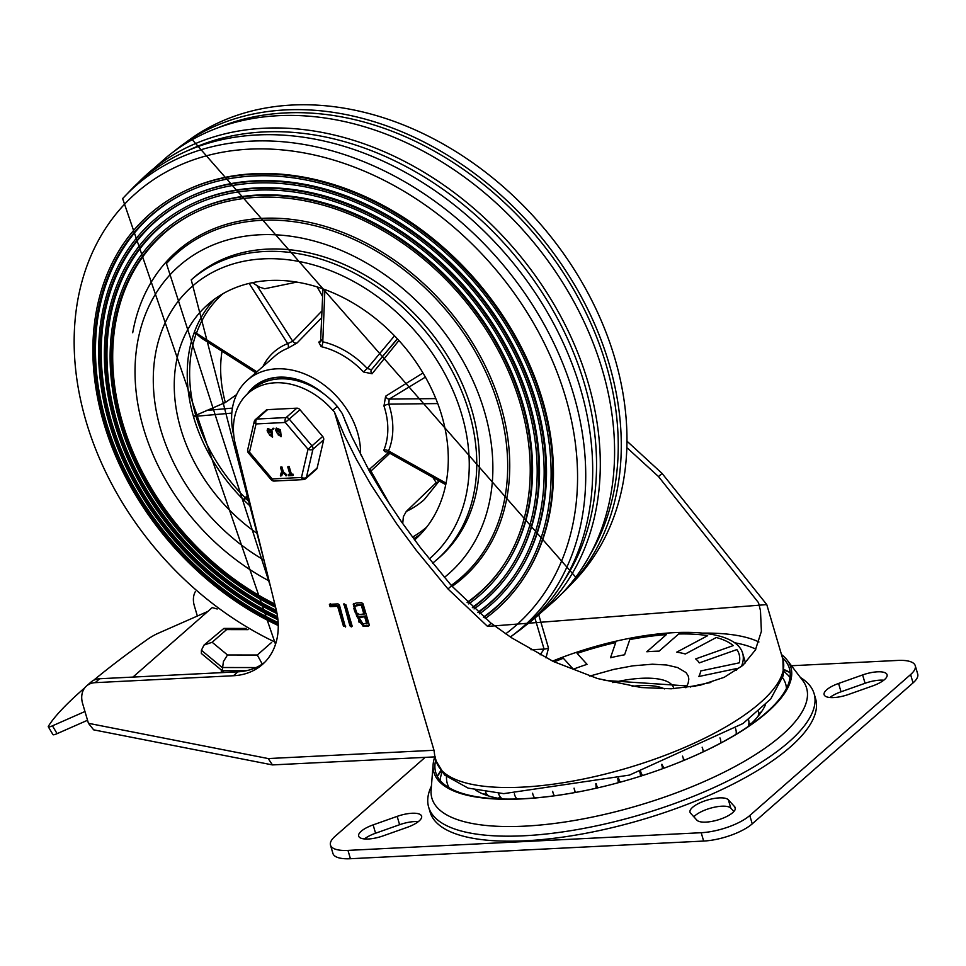 <?xml version="1.0" encoding="UTF-8"?>
<svg xmlns="http://www.w3.org/2000/svg" width="966" height="966" viewBox="0 0 966 966"><rect width="100%" height="100%" fill="white"/><g stroke="black" fill="none" stroke-linecap="round" stroke-linejoin="round"><path stroke-width="1.45" d="M431.416 786.107A200.904 67.065 -16.4 0 0 428.65 807.129A200.904 67.065 -16.4 0 0 640.325 814.749A200.904 67.065 -16.4 0 0 814.121 693.685A200.904 67.065 -16.4 0 0 800.416 677.504M428.65 807.129L430.124 812.14A200.904 67.065 -16.4 0 0 641.798 819.748A200.904 67.065 -16.4 0 0 815.594 698.684L814.121 693.685M791.456 665.743L897.752 660.43A36.865 12.304 163.6 0 1 915.249 665.683A36.865 12.304 163.6 0 1 910.6 674.558L749.785 815.521A36.865 12.304 163.6 0 1 701.195 832.716L347.977 850.394A36.865 12.304 163.6 0 1 330.481 845.129A36.865 12.304 163.6 0 1 335.13 836.266L425.137 757.368M407.157 827.367A20.274 6.762 -16.4 0 0 421.611 816.149A20.274 6.762 -16.4 0 0 397.159 816.379L373.118 824.892A20.274 6.762 -16.4 0 0 358.664 836.109A20.274 6.762 -16.4 0 0 383.104 835.88L407.157 827.367M728.352 799.812A20.274 6.762 -16.4 0 0 706.001 800.488A20.274 6.762 -16.4 0 0 690.014 812.225A20.274 6.762 -16.4 0 0 690.569 813.191L696.921 820.182A20.274 6.762 -16.4 0 0 719.284 819.506A20.274 6.762 -16.4 0 0 735.271 807.769A20.274 6.762 -16.4 0 0 734.715 806.803L728.352 799.812L730.815 808.144A20.274 6.762 -16.4 0 0 713.234 807.479A20.274 6.762 -16.4 0 0 693.866 816.813M838.573 683.457A20.274 6.762 -16.4 0 0 824.119 694.675A20.274 6.762 -16.4 0 0 848.559 694.445L872.612 685.932A20.274 6.762 -16.4 0 0 887.066 674.715A20.274 6.762 -16.4 0 0 862.614 674.944L838.573 683.457L841.024 691.789A20.274 6.762 -16.4 0 0 829.879 697.5M883.757 680.209A20.274 6.762 -16.4 0 0 865.077 683.276L841.024 691.789M733.87 811.512L730.815 808.144M418.302 821.643A20.274 6.762 -16.4 0 0 399.61 824.71L375.569 833.223A20.274 6.762 -16.4 0 0 364.424 838.935M330.481 845.129L332.932 853.473A36.865 12.304 -16.4 0 0 350.429 858.726L703.646 841.06A36.865 12.304 -16.4 0 0 752.236 823.853L913.051 682.89A36.865 12.304 -16.4 0 0 917.7 674.014L915.249 665.683M765.458 704.806A157.035 52.418 163.6 0 1 747.817 726.758M502.308 799.015A157.035 52.418 163.6 0 1 475.586 790.116M596.058 786.215A137.884 46.03 -16.4 0 0 596.903 786.034M618.143 781.059A137.884 46.03 -16.4 0 0 619.484 780.697M640.386 774.515A137.884 46.03 -16.4 0 0 641.69 774.092M662.229 766.726A137.884 46.03 -16.4 0 0 663.002 766.424M552.552 661.118A143.765 47.986 163.6 0 1 742.637 653.149A143.765 47.986 163.6 0 1 741.357 666.661M686.005 687.659L688.13 683.3L688.83 679.098L688.166 675.838L686.017 672.565L677.613 667.554L666.6 664.994L652.376 664.21L632.923 665.828L613.772 669.39L589.695 676.103M690.618 687.031A99.8 33.315 -16.4 0 0 691.209 686.464L710.855 682.455M577.113 653.402L587.062 664.342L577.113 653.402A140.082 46.766 163.6 0 1 615.716 642.535L610.5 657.737A99.8 33.315 -16.4 0 1 624.591 654.779L629.796 639.577A140.082 46.766 163.6 0 1 666.371 634.614L646.809 651.76A99.8 33.315 -16.4 0 1 659.09 651.144L678.663 633.998A140.082 46.766 163.6 0 1 707.655 635.676L676.707 652.171A99.8 33.315 -16.4 0 1 685.317 653.994L716.265 637.512A140.082 46.766 163.6 0 1 733.254 645.59L695.641 658.909A99.8 33.315 -16.4 0 1 699.275 662.905L736.889 649.587A140.082 46.766 163.6 0 1 739.292 662.833L700.736 670.947A99.8 33.315 -16.4 0 1 698.829 676.502L737.396 668.387A140.082 46.766 163.6 0 1 736.37 670.404M587.062 664.342A99.8 33.315 -16.4 0 0 573.321 669.209L563.371 658.269A140.082 46.766 163.6 0 0 554.122 661.867M610.5 657.737L615.716 642.535M646.809 651.76L666.371 634.614M676.707 652.171L707.655 635.676M695.641 658.909L733.254 645.59M700.736 670.947L739.292 662.833M691.209 686.464L695.351 686.246M604.04 680.39L686.307 685.872L685.715 687.695M545.983 657.87L548.507 648.089L538.75 614.907M337.279 406.396L332.811 410.309A68.526 52.381 -131.2 0 0 248.177 393.234L252.645 389.31A68.526 52.381 48.8 0 1 337.279 406.396L342.218 413.472L351.467 435.968L369.773 471.831L384.734 496.753L401.711 522.147L420.488 547.734L451.569 585.794L491.139 623.263L511.497 637.753L553.337 661.493L597.519 678.543L641.243 687.538L671.237 688.782L699.71 685.377L724.174 677.335L742.854 665.381L755.4 649.961L761.389 631.317L760.459 610.572L758.527 602.712L658.498 476.564L627.502 448.2M534.947 618.095L544.063 649.08L540.139 654.827M264.539 662.483A73.73 56.366 48.8 0 1 237.865 671.829L99.643 678.748A22.121 16.905 -131.2 0 0 90.949 682.117L86.481 686.029A22.121 16.905 -131.2 0 0 82.629 703.586L88.437 723.305L93.666 729.849L272.448 764.915L435.255 756.861M197.354 616.03L194.311 605.694A22.121 16.905 48.8 0 1 195.446 591.446M332.811 410.309L334.465 412.059L434 750.28L434.772 755.955M627.683 441.8L662.084 473.425L766.775 604.607L487.552 626.403L447.97 588.946L416.032 550.016L396.676 523.826L371.077 484.932L356.575 459.683L344.331 435.304L334.465 412.059M434 750.28L268.222 758.564L272.448 764.915M248.177 393.234A68.526 52.381 -131.2 0 0 236.356 447.946L276.131 609.425A73.73 56.366 -131.2 0 1 262.378 664.511A73.73 56.366 -131.2 0 1 233.398 675.741L95.175 682.66A22.121 16.905 -131.2 0 0 86.481 686.029M363.131 626.318L356.708 616.127L353.23 604.161L356.273 602.977L361.646 602.712L363.059 603.822L369.241 624.821L368.517 626.053L363.131 626.318L364.025 625.533L357.601 615.342L353.713 603.786M369.241 624.821L368.517 626.053L369.29 625.364M352.204 626.125L350.791 625.014L344.608 604.004L343.715 604.788L345.864 604.68L352.047 625.69L351.31 626.91L349.897 625.799L343.932 603.762M352.047 625.69L351.31 626.91L352.083 626.222M345.599 626.004L343.437 626.113L337.605 606.286L330.082 606.66L329.394 604.33L337.991 603.895L339.416 605.006L345.369 627.043M345.647 626.451L344.331 625.328L338.498 605.501L330.976 605.875L330.287 603.545M337.605 606.286L338.498 605.501M359.702 614.654L364.894 613.651L362.153 604.318L356.297 604.982L353.846 608.375L354.908 611.985L359.702 614.654M364.001 614.436L361.26 605.102L362.153 604.318M361.26 605.102L354.945 606.105M362.455 623.988L367.648 622.985L365.583 615.982L360.113 616.537L358.41 618.119L358.857 621.995L362.455 623.988M366.754 623.77L364.689 616.767L365.583 615.982M364.689 616.767L358.869 617.576M356.708 616.127L357.601 615.342M369.302 625.268L364.025 625.533M434.797 756.885A186.052 62.102 -16.4 0 0 433.13 764.42L431.114 789.959A195.277 65.181 -16.4 0 0 613.181 812.346A195.277 65.181 -16.4 0 0 661.843 798.025A195.277 65.181 -16.4 0 0 802.758 680.583L787.23 660.201A186.052 62.102 -16.4 0 0 781.482 654.562M440.846 770.614A193.538 64.601 -16.4 0 0 437.332 776.338L441.148 771.037M613.289 812.321A193.538 64.601 -16.4 0 0 613.41 812.285A193.538 64.601 -16.4 0 0 661.625 798.097A193.538 64.601 -16.4 0 0 661.734 798.061M790.152 672.505A193.538 64.601 -16.4 0 0 784.102 669.595M435.823 759.662A184.325 61.522 -16.4 0 0 434.966 764.565A184.325 61.522 -16.4 0 0 606.708 785.72M652.859 772.136A184.325 61.522 -16.4 0 0 785.769 661.324A184.325 61.522 -16.4 0 0 782.388 657.665M433.13 764.42A186.052 62.102 -16.4 0 0 606.6 785.744A186.052 62.102 -16.4 0 0 652.956 772.1A186.052 62.102 -16.4 0 0 787.23 660.201M93.593 680.318A258.755 39.051 149.2 0 1 147.363 639.456A11.061 1.666 149.2 0 1 157.869 633.418L207.847 611.418M48.3 726.794L52.961 734.619A11.061 1.666 -30.8 0 0 57.103 733.653L52.442 725.828A11.061 1.666 149.2 0 1 48.3 726.794A11.061 1.666 149.2 0 1 48.433 726.166A258.755 39.051 149.2 0 1 84.887 687.707M87.544 720.262L57.103 733.653M52.442 725.828L84.96 711.507M222.325 672.602A20.274 9.962 -179.2 0 1 223.774 671.02A20.274 9.962 -179.2 0 1 224.112 670.73M221.782 670.392A20.274 9.962 0.8 0 0 221.274 672.541A20.274 9.962 0.8 0 0 221.274 672.662M217.217 609.003L212.218 607.59L132.934 677.081M271.651 642.414L257.294 655.008L227.505 654.972L212.158 642.269L204.007 645.083L201.411 650.275L222.24 667.518L256.014 667.566M212.158 642.269L226.599 629.603L223.895 628.419L204.007 645.083M227.505 654.972L223.424 661.529L222.192 670.73L246.197 670.754M257.294 655.008L262.281 664.089M222.192 670.73L201.363 653.487L201.411 650.275M505.713 633.841A287.796 220.031 -131.2 0 0 540.139 335.069A287.796 220.031 -131.2 0 0 249.276 149.162A287.796 220.031 -131.2 0 0 74.527 355.573A287.796 220.031 -131.2 0 0 276.047 642.583M485.198 618.59A262.969 201.049 -131.2 0 0 523.596 578.32L524.236 577.354A262.655 200.807 -131.2 0 0 501.692 313.926A262.655 200.807 -131.2 0 0 253.853 173.747A262.655 200.807 -131.2 0 0 185.363 190.749L184.313 191.256A262.969 201.049 -131.2 0 0 98.689 403.112A262.969 201.049 -131.2 0 0 278.256 625.521M122.634 198.585A293.459 224.366 -131.2 0 1 496.705 257.415A293.459 224.366 -131.2 0 1 510.362 636.992L519.539 630.279A294.219 224.945 -131.2 0 0 504.554 252.778A294.219 224.945 -131.2 0 0 132.27 188.491L122.634 198.585L275.515 644.286M525.745 625.364A294.739 225.344 -131.2 0 0 532 620.51A294.739 225.344 -131.2 0 0 512.004 246.258A294.739 225.344 -131.2 0 0 143.596 177.406A294.739 225.344 -131.2 0 0 137.957 182.972M532 620.51L555.8 599.644A294.739 225.344 -131.2 0 0 526.313 233.748A294.739 225.344 -131.2 0 0 167.42 156.516M561.439 594.078A294.219 224.945 -131.2 0 0 567.114 588.572A294.219 224.945 -131.2 0 0 533.172 227.759A294.219 224.945 -131.2 0 0 179.905 146.735A294.219 224.945 -131.2 0 0 173.651 151.686M438.009 558.662A186.16 142.328 -131.2 0 0 423.676 323.682A186.16 142.328 -131.2 0 0 192.596 278.691M444.384 577.402A204.599 156.42 -131.2 0 0 413.11 297.661A204.599 156.42 -131.2 0 0 150.575 302.901A204.599 156.42 -131.2 0 0 269.103 580.904M452.088 586.398A217.048 165.947 -131.2 0 0 482.795 360.982A217.048 165.947 -131.2 0 0 262.16 218.352A217.048 165.947 -131.2 0 0 132.704 332.763M195.301 212.568A239.049 182.767 -131.2 0 0 117.345 401.832A239.049 182.767 -131.2 0 0 274.779 603.955M467.097 602.349A239.049 182.767 -131.2 0 0 503.914 564.639M467.411 602.663A239.363 182.997 -131.2 0 0 503.588 565.134A239.363 182.997 -131.2 0 0 483.048 325.071A239.363 182.997 -131.2 0 0 257.185 197.318A239.363 182.997 -131.2 0 0 194.77 212.822A239.363 182.997 -131.2 0 0 116.27 402.967A239.363 182.997 -131.2 0 0 275.201 605.658M468.715 603.931A241.174 184.385 -131.2 0 0 505.133 566.148A241.174 184.385 -131.2 0 0 459.707 292.094A241.174 184.385 -131.2 0 0 193.973 211.168A241.174 184.385 -131.2 0 0 114.942 403.064A241.174 184.385 -131.2 0 0 275.6 607.264M505.133 566.148L505.773 565.17A240.86 184.156 -131.2 0 0 460.408 291.478A240.86 184.156 -131.2 0 0 195.011 210.66L193.973 211.168M472.374 607.397A246.306 188.31 -131.2 0 0 510.06 568.708M192.077 205.939A246.306 188.31 -131.2 0 0 111.996 402.218A246.306 188.31 -131.2 0 0 276.373 610.415M472.7 607.699A246.632 188.551 -131.2 0 0 509.746 569.191A246.632 188.551 -131.2 0 0 463.294 288.943A246.632 188.551 -131.2 0 0 191.558 206.193A246.632 188.551 -131.2 0 0 110.921 403.329A246.632 188.551 -131.2 0 0 276.735 612.07M474.04 608.942A248.443 189.94 -131.2 0 0 511.28 570.206A248.443 189.94 -131.2 0 0 464.489 287.904A248.443 189.94 -131.2 0 0 190.749 204.526A248.443 189.94 -131.2 0 0 109.581 403.377A248.443 189.94 -131.2 0 0 277.049 613.627M511.28 570.206L511.92 569.24A248.129 189.698 -131.2 0 0 465.189 287.288A248.129 189.698 -131.2 0 0 191.799 204.019L190.749 204.526M477.808 612.323A253.575 193.864 -131.2 0 0 516.218 572.766M188.865 199.298A253.575 193.864 -131.2 0 0 106.622 402.387A253.575 193.864 -131.2 0 0 277.544 616.646M478.146 612.625A253.889 194.106 -131.2 0 0 515.904 573.249A253.889 194.106 -131.2 0 0 468.087 284.753A253.889 194.106 -131.2 0 0 188.334 199.551A253.889 194.106 -131.2 0 0 105.523 403.414A253.889 194.106 -131.2 0 0 277.749 618.216M479.534 613.833A255.712 195.494 -131.2 0 0 517.438 574.263A255.712 195.494 -131.2 0 0 469.283 283.702A255.712 195.494 -131.2 0 0 187.537 197.897A255.712 195.494 -131.2 0 0 104.171 403.39A255.712 195.494 -131.2 0 0 277.918 619.701M517.438 574.263L518.078 573.297A255.386 195.253 -131.2 0 0 469.983 283.086A255.386 195.253 -131.2 0 0 188.575 197.39L187.537 197.897M483.423 617.129A260.844 199.419 -131.2 0 0 522.377 576.823M185.641 192.669A260.844 199.419 -131.2 0 0 101.176 402.254A260.844 199.419 -131.2 0 0 278.148 622.587M483.773 617.407A261.158 199.66 -131.2 0 0 522.063 577.306A261.158 199.66 -131.2 0 0 472.869 280.563A261.158 199.66 -131.2 0 0 185.122 192.922A261.158 199.66 -131.2 0 0 100.066 403.208A261.158 199.66 -131.2 0 0 278.22 624.084M523.596 578.32A262.969 201.049 -131.2 0 0 501.016 314.578A262.969 201.049 -131.2 0 0 252.887 174.23A262.969 201.049 -131.2 0 0 184.313 191.256M252.476 282.676L259.335 287.059L264.672 288.749L296.731 282.108M360.547 454.745A73.73 56.366 -131.2 0 0 319.601 381.836A73.73 56.366 -131.2 0 0 247.489 380.073A73.73 56.366 -131.2 0 0 233.784 435.364M388.767 451.629L388.525 450.893A3.683 2.222 22.7 0 0 383.719 450.506L385.362 451.931M422.999 372.961L385.615 396.205L383.973 406.01A73.73 56.366 48.8 0 1 383.719 450.506M372.079 373.757A3.683 2.789 -141.8 0 1 371.427 369.761L367.261 368.432L363.457 371.97L372.079 373.757L398.91 340.503M320.869 340.503L318.768 342.133L321.11 346.625A73.73 56.366 48.8 0 1 363.457 371.97M322.064 310.81L292.722 341.264L287.687 343.606A3.683 2.294 -111.5 0 1 287.675 348.328L297.033 343.015L321.062 318.357M243.323 499.591A5.675 3.804 42.2 0 0 243.963 500.171L245.726 498.239L245.171 497.768A154.826 118.371 48.8 0 1 196.05 416.274A1.847 0.616 -16.3 0 0 193.623 417.131A156.673 119.784 -131.2 0 0 193.695 417.372A156.673 119.784 -131.2 0 0 243.323 499.591L247.948 494.99M214.754 299.013A156.673 119.784 -131.2 0 0 194.021 333.125A5.639 1.57 122.1 0 0 193.816 333.753L196.448 333.258A154.826 118.371 48.8 0 1 223.001 293.688M193.816 333.753A156.673 119.784 -131.2 0 0 193.429 416.334A5.675 3.284 88.2 0 0 193.623 417.131M257.463 533.667A156.673 119.784 48.8 0 1 180.739 428.735A156.673 119.784 48.8 0 1 208.004 304.387A156.673 119.784 48.8 0 1 401.325 343.208A156.673 119.784 48.8 0 1 414.607 539.97M264.696 563.021L191.244 279.862L193.924 277.508A186.16 142.328 48.8 0 1 267.099 249.156A186.16 142.328 48.8 0 1 452.716 364.774A186.16 142.328 48.8 0 1 439.349 557.491L432.659 563.202M247.356 393.971A64.517 49.326 48.8 0 1 253.563 387.004A64.517 49.326 48.8 0 1 278.92 377.175A64.517 49.326 48.8 0 1 323.972 393.995M344.669 419.908A64.517 49.326 48.8 0 1 349.318 431.114M194.021 333.125A1.847 1.099 -160.2 0 1 196.448 333.258L256.871 371.85M193.429 416.334L225.344 402.52A132.716 101.466 48.8 0 1 222.023 351.262M232.432 408.099L206.35 410.441M248.479 497.164L245.726 498.239M369.893 472.024L370.956 471.07A3.683 3.139 47.1 0 1 370.642 468.208M439.216 480.983L424.219 499.676A132.716 101.466 48.8 0 1 406.239 511.497L403.377 516.665L402.713 523.584M256.968 285.61L292.722 341.264A3.683 3.127 -137 0 0 297.033 343.015M394.514 335.818L367.261 368.432A77.413 59.192 -131.2 0 0 322.777 341.807A3.683 1.618 -76.8 0 1 321.11 346.625M324.89 289.595L322.777 341.807L321.436 339.923M322.958 288.894L320.591 341.747M446.075 483.169L388.525 450.893A77.413 59.192 -131.2 0 0 388.791 404.162A3.683 1.147 -18.3 0 0 383.973 406.01M437.767 403.571L388.791 404.162L389.177 399.103A3.683 2.91 59.1 0 1 385.615 396.205M435.823 398.596L389.177 399.103L425.402 377.114M390.373 505.472L370.956 471.07L389.829 453.271M406.239 511.497L436.209 482.662L432.853 477.421M436.209 482.662A132.716 101.466 -131.2 0 0 438.878 481.575M236.622 394.575L225.344 402.52M371.463 369.712L397.316 338.776M255.773 372.816L201.483 338.148L196.291 333.789M317.21 286.974L322.644 296.574M247.984 393.404A64.324 49.181 48.8 0 1 253.684 387.137A64.324 49.181 48.8 0 1 278.969 377.344A64.324 49.181 48.8 0 1 321.678 392.317M345.309 421.514A64.324 49.181 48.8 0 1 348.617 429.496M267.558 409.644A3.683 2.813 -131.2 0 0 266.109 410.2L255.386 419.594A3.683 2.813 48.8 0 1 256.835 419.039L267.558 409.644L296.816 408.171L286.105 417.578L256.835 419.039A3.683 2.029 -92.9 0 0 256.038 423.941L285.296 422.468L299.967 409.705A3.683 2.813 -131.2 0 0 296.816 408.171M322.692 436.475L311.97 445.881L289.245 419.111A3.683 2.813 -131.2 0 0 286.105 417.578A3.683 2.029 87.1 0 0 285.296 422.468L308.021 449.238L301.477 477.482A3.683 2.029 87.1 0 0 303.457 479.595A3.683 3.683 0 0 0 305.703 478.677L316.425 469.283A3.683 2.813 -131.2 0 0 317.138 468.051L323.682 439.808A3.683 2.813 -131.2 0 0 322.692 436.475L299.967 409.705M282.748 472.676L281.806 475.562L280.744 476.045L280.369 475.248L281.698 471.42L280.478 467.278L281.553 467.23L282.772 471.36L286.383 475.767L282.555 472.483L280.744 476.045M282.772 471.36L286.636 474.644L286.745 475.453L285.598 475.658M280.478 467.278L281.903 466.916L283.123 471.046M280.84 466.964L281.903 466.916L280.84 466.964M281.806 475.562L281.094 475.731L281.806 475.562M278.099 434.797L280.152 435.787L280.394 434.7L278.353 433.722L278.099 434.797M278.558 433.589L278.462 434.483L280.309 435.606M279.319 431.065L277.013 429.17L277.037 431.174L279.077 432.152L279.319 431.065M277.218 429.037L277.399 430.86L279.234 431.971M276.348 428.071L280.478 429.785L281.166 436.572M280.249 432.732L281.009 436.741L277.182 433.142L275.708 430.317L276.155 428.216L280.128 430.099L280.611 432.418M272.533 428.638L273.728 429.037L272.533 428.638L273.958 428.264L272.666 429.085M272.883 428.324L273.958 428.264L272.883 428.324M269.538 435.231L271.591 436.221L271.832 435.123L269.792 434.145L269.538 435.231M269.997 434.012L269.9 434.917L271.748 436.04M270.758 431.488L268.451 429.604L268.476 431.609L270.516 432.575L270.758 431.488M268.657 429.472L268.838 431.295L270.673 432.394M267.787 428.506L271.917 430.208L272.605 437.006M271.688 433.154L272.436 437.175L268.62 433.577L267.135 430.751L267.594 428.65L271.555 430.522L272.05 432.84M287.747 466.916L288.81 466.868L291.056 474.475L292.964 474.077L293.314 475.224L292.964 474.077L292.952 475.538L288.641 475.755L288.423 474.608L289.981 474.523L287.747 466.916L289.172 466.554L291.406 474.161M288.097 466.602L289.172 466.554L288.097 466.602M291.056 474.475L292.613 474.391L292.952 475.538M288.689 475.695L288.423 474.608L289.897 474.234M289.039 475.381L288.786 474.294L289.039 475.381M249.494 452.173A3.683 2.077 -167 0 1 247.694 449.77L254.227 421.538A3.683 2.077 13 0 0 256.038 423.941L249.494 452.173L272.219 478.943L271.204 479.764L248.479 452.994L249.494 452.173M303.457 479.595L274.199 481.056A3.683 2.029 -92.9 0 1 272.219 478.943L301.477 477.482A3.683 2.077 -167 0 0 306.415 477.445L312.96 449.214L323.682 439.808M308.021 449.238A3.683 2.077 13 0 0 312.96 449.214A3.683 2.813 -131.2 0 0 311.97 445.881L308.021 449.238M865.077 683.276L862.614 674.944M735.331 808.88L734.715 806.803M399.61 824.71L397.159 816.379M910.6 674.558L913.051 682.89M752.236 823.853L749.785 815.521M701.195 832.716L703.646 841.06M375.569 833.223L373.118 824.892M442.066 772.22A183.794 61.353 -16.4 0 0 440.146 780.48M790.031 677.504A183.794 61.353 -16.4 0 0 783.945 671.599M782.702 677.878A176.355 58.866 163.6 0 1 786.445 688.468M449.093 787.761A176.355 58.866 163.6 0 1 446.509 776.821M350.429 858.726L347.977 850.394M632.15 686.331A62.21 20.769 163.6 0 1 664.451 688.891M673.797 688.673A67.741 22.616 -16.4 0 0 612.794 682.588M734.655 642.776A167.734 55.992 163.6 0 1 755.835 649.164M758.926 641.979A173.264 57.839 -16.4 0 0 702.523 633.128M530.926 649.744L544.063 649.08A5.53 1.847 -16.4 0 0 548.507 648.089M451.569 585.794L447.97 588.946M766.775 604.607L782.907 659.404A180.63 60.303 163.6 0 1 626.644 768.248A180.63 60.303 163.6 0 1 436.33 761.401L435.002 756.873M268.222 758.564L88.437 723.305M237.865 671.829L233.398 675.741M95.175 682.66L99.643 678.748M343.437 626.113L344.331 625.328M330.082 606.66L330.976 605.875M349.897 625.799L350.791 625.014M356.961 605.32L357.855 604.535M360.39 616.984L361.284 616.199M658.498 476.564L662.084 473.425M491.139 623.263L487.552 626.403M226.599 629.603L248.093 629.639M564.192 580.373A291.961 223.218 -131.2 0 0 538.895 287.639A291.961 223.218 -131.2 0 0 263.501 131.956A291.961 223.218 -131.2 0 0 187.597 150.744M590.806 553.433A291.961 223.218 -131.2 0 0 557.237 263.694A291.961 223.218 -131.2 0 0 285.199 112.937A291.961 223.218 -131.2 0 0 217.797 127.886M567.114 588.572L576.811 578.393A293.459 224.366 -131.2 0 0 539.088 222.591A293.459 224.366 -131.2 0 0 191.292 138.44M451.231 585.408A215.635 164.86 -131.2 0 0 442.223 305.667A215.635 164.86 -131.2 0 0 166.454 263.561L270.456 586.398M191.244 279.862A186.16 142.328 48.8 0 1 264.418 251.51A186.16 142.328 48.8 0 1 450.035 367.116A186.16 142.328 48.8 0 1 436.668 559.845M429.266 558.964A180.63 138.102 -131.2 0 0 443.768 371.838A180.63 138.102 -131.2 0 0 263.199 258.852A180.63 138.102 -131.2 0 0 153.28 380.085A180.63 138.102 -131.2 0 0 263.984 560.123M247.489 380.073L274.742 356.188A73.73 56.366 48.8 0 1 287.675 348.328M243.963 500.171A156.673 119.784 -131.2 0 0 250.822 506.655M413.653 538.678A156.673 119.784 -131.2 0 0 420.778 534.017M195.796 415.634A154.958 118.48 48.8 0 1 196.17 333.693M231.804 413.098L196.05 416.274L195.917 415.585M249.735 502.284A154.958 118.48 48.8 0 1 245.618 498.299M426.718 527.074A154.958 118.48 48.8 0 1 412.494 537.12M249.143 283.412L287.687 343.606A77.413 59.192 -131.2 0 0 262.957 366.512M320.519 341.795A3.683 2.693 52.5 0 1 318.768 342.133M317.138 468.051L306.415 477.445A3.683 2.813 -131.2 0 1 305.703 478.677M254.674 420.838A3.683 2.077 13 0 0 254.227 421.538A3.683 3.683 0 0 1 255.386 419.594A3.683 2.813 48.8 0 0 254.674 420.838M784.066 670.114L790.164 672.553M742.637 653.149L745.51 662.918M758.576 713.584A11.061 11.061 0 0 0 761.812 711.314M764.541 706.701A11.061 11.061 0 0 0 764.843 705.422M748.867 723.848A11.061 11.061 0 0 0 751.777 723.087M758.044 716.337A11.061 11.061 0 0 0 758.503 711.387M748.276 726.36A11.061 11.061 0 0 0 748.493 719.513M736.189 733.52A11.061 11.061 0 0 0 737.167 733.629M736.092 734.293A11.061 11.061 0 0 0 735.524 728.545M720.805 742.987A11.061 11.061 0 0 0 719.948 737.903M703.079 751.053A11.061 11.061 0 0 0 703.779 751.548M703.091 751.874A11.061 11.061 0 0 0 702.137 747.201M683.24 758.419A11.061 11.061 0 0 0 684.749 760.037M683.457 760.568A11.061 11.061 0 0 0 682.515 756.124M661.976 764.287A11.061 11.061 0 0 0 664.258 768.079M662.41 768.767A11.061 11.061 0 0 0 661.553 764.444M640.687 771.641A11.061 11.061 0 0 0 642.644 775.517M618.602 778.185A11.061 11.061 0 0 0 620.341 782.158M640.458 776.217A11.061 11.061 0 0 0 639.758 771.931M596.227 783.74A11.061 11.061 0 0 0 597.857 787.833M618.119 782.762A11.061 11.061 0 0 0 617.648 778.439M574.082 788.159A11.061 11.061 0 0 0 575.7 792.398M595.913 788.268A11.061 11.061 0 0 0 595.756 783.849M552.709 791.335A11.061 11.061 0 0 0 554.424 795.779M574.287 792.651A11.061 11.061 0 0 0 574.673 790.381M532.628 793.231A11.061 11.061 0 0 0 534.633 797.952M553.639 795.887A11.061 11.061 0 0 0 553.977 795.042M514.383 793.859A11.061 11.061 0 0 0 516.967 798.967M498.456 793.34A11.061 11.061 0 0 0 502.368 799.015M515.796 799.003A11.061 11.061 0 0 0 516.508 798.411M485.5 791.951A11.061 11.061 0 0 0 488.615 795.96M497.671 798.206A11.061 11.061 0 0 0 500.521 797.24M476.685 790.357A11.061 11.061 0 0 0 477.796 791.456M482.831 793.883A11.061 11.061 0 0 0 486.683 793.967M782.907 659.404L783.305 675.476L770.687 699.034L742.987 723.522L629.518 775.082L503.709 793.641L468.099 788.111L444.65 775.082L436.33 761.401M353.23 604.161L354.124 603.376M221.311 669.993L221.274 672.541M223.895 628.419L246.101 628.443M167.396 156.54L143.596 177.406M576.811 578.393L191.22 138.488L179.857 146.772M368.698 469.911L388.513 452.535M385.494 451.665L387.958 452.221L445.773 484.666M371.427 369.749L397.424 338.897M256.485 384.685L253.684 387.137M247.694 449.77A3.683 3.683 0 0 0 248.479 452.994M271.204 479.764A3.683 3.683 0 0 0 274.199 481.056"/></g></svg>
